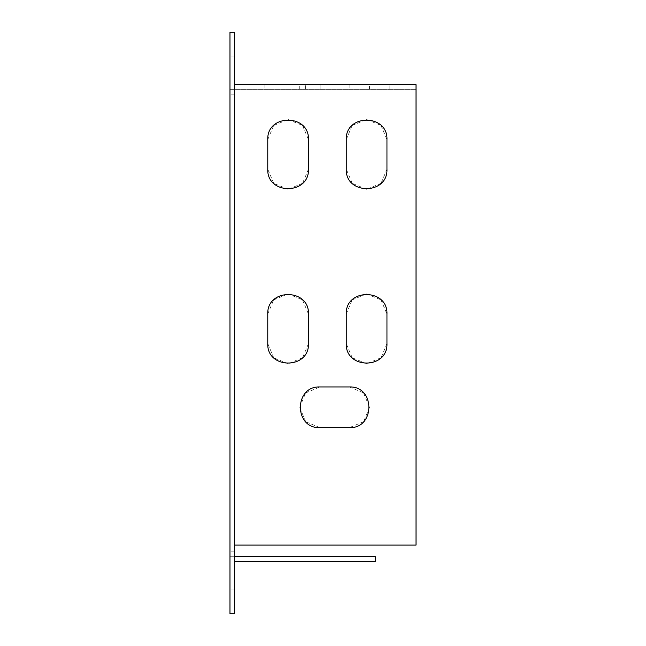 <?xml version="1.0" encoding="UTF-8"?>
<svg xmlns="http://www.w3.org/2000/svg" width="646" height="646" viewBox="0 0 646 646"><rect width="100%" height="100%" fill="white"/><g stroke="black" fill="none" stroke-linecap="round" stroke-linejoin="round"><path stroke-width="0.48" stroke-dasharray="3.23 2.42" d="M234.627 545.095L416.024 545.095L234.627 545.095L234.627 89.334L234.627 556.723L229.976 556.723L229.976 89.277L229.976 556.723L234.627 556.723L234.627 545.095L416.024 545.095L416.024 84.626L234.627 84.626L234.627 545.095L234.627 84.626M229.976 75.905L229.976 94.8L229.976 75.905M229.976 570.095L229.976 588.99L229.976 570.095M229.976 613.7L229.976 32.3L234.627 32.3L234.627 613.7L229.976 613.7M234.627 75.905L234.627 94.8L234.627 75.905M234.627 570.095L234.627 588.99L234.627 570.095M308.465 314.279L308.465 343.349C309.725 369.601 266.507 369.601 267.767 343.349L267.767 314.279C266.507 288.027 309.725 288.027 308.465 314.279L308.465 343.349L308.465 314.279C309.612 288.035 266.62 288.027 267.767 314.279L267.767 343.349L267.767 314.279M386.954 314.279L386.954 343.349C388.214 369.601 344.996 369.601 346.256 343.349L346.256 314.279C344.996 288.027 388.214 288.027 386.954 314.279L386.954 343.349L386.954 314.279C388.101 288.035 345.109 288.027 346.256 314.279L346.256 343.349L346.256 314.279M349.163 386.954C375.415 385.694 375.415 428.912 349.163 427.652L320.093 427.652C293.841 428.912 293.841 385.694 320.093 386.954L349.163 386.954C375.415 385.807 375.407 428.799 349.163 427.652L320.093 427.652L349.163 427.652M386.954 168.929C388.214 195.181 344.996 195.181 346.256 168.929L346.256 139.859C344.996 113.607 388.214 113.607 386.954 139.859L386.954 168.929C388.101 195.181 345.109 195.173 346.256 168.929L346.256 139.859L346.256 168.929M308.465 168.929C309.725 195.181 266.507 195.181 267.767 168.929L267.767 139.859C266.507 113.607 309.725 113.607 308.465 139.859L308.465 168.929C309.612 195.181 266.62 195.173 267.767 168.929L267.767 139.859L267.767 168.929M416.024 545.095L416.024 89.334L234.627 89.334L416.024 89.334L416.024 545.095M267.767 314.013L273.646 299.978M273.726 299.889L287.979 293.93M288.116 293.93L302.417 299.809M302.506 299.889L308.465 314.029M308.465 343.615L302.586 357.65M302.506 357.739L288.253 363.698M288.116 363.698L273.815 357.819M273.726 357.739L267.767 343.599M346.256 314.013L352.135 299.978M352.215 299.889L366.468 293.93M366.605 293.93L380.906 299.809M380.995 299.889L386.954 314.029M386.954 343.615L381.075 357.65M380.995 357.739L366.742 363.698M366.605 363.698L352.304 357.819M352.215 357.739L346.256 343.599M319.827 427.652L305.792 421.773M305.703 421.693L299.744 407.44M299.744 407.303L305.623 393.002M305.703 392.913L319.843 386.954M349.429 386.954L363.464 392.833M363.553 392.913L369.512 407.166M369.512 407.303L363.633 421.604M363.553 421.693L349.413 427.652M346.256 139.593L352.135 125.558M352.215 125.469L366.468 119.51M366.605 119.51L380.906 125.389M380.995 125.469L386.954 139.609M386.954 169.195L381.075 183.23M380.995 183.319L366.742 189.278M366.605 189.278L352.304 183.399M352.215 183.319L346.256 169.179M267.767 139.593L273.646 125.558M273.726 125.469L287.979 119.51M288.116 119.51L302.417 125.389M302.506 125.469L308.465 139.609M308.465 169.195L302.586 183.23M302.506 183.319L288.253 189.278M288.116 189.278L273.815 183.399M273.726 183.319L267.767 169.179M416.024 89.277L229.976 89.277L416.024 89.277M320.093 89.277C293.849 89.277 293.849 89.277 320.093 89.277C293.849 89.277 293.849 89.277 320.093 89.277L349.163 89.277C375.407 89.277 375.407 89.277 349.163 89.277C375.407 89.277 375.407 89.277 349.163 89.277L320.093 89.277L320.093 84.626L349.163 84.626C375.415 84.626 375.415 84.626 349.163 84.626C375.415 84.626 375.415 84.626 349.163 84.626L320.093 84.626C293.841 84.626 293.841 84.626 320.093 84.626C293.841 84.626 293.841 84.626 320.093 84.626L320.093 89.277M349.163 89.277L389.861 89.277L349.163 89.277L389.861 89.277L349.163 89.277L389.861 89.277L349.163 89.277L389.861 89.277L349.163 89.277L349.163 84.626L389.861 84.626L349.163 84.626L389.861 84.626L349.163 84.626L389.861 84.626L349.163 84.626L389.861 84.626L349.163 84.626L349.163 89.277M264.86 89.277L305.558 89.277L264.86 89.277L305.558 89.277L264.86 89.277L305.558 89.277L264.86 89.277L305.558 89.277L264.86 89.277L264.86 84.626L305.558 84.626L264.86 84.626L305.558 84.626L264.86 84.626L305.558 84.626L264.86 84.626L305.558 84.626L264.86 84.626L264.86 89.277M229.976 89.334L416.024 89.334L229.976 89.334M267.767 343.349C266.62 369.593 309.612 369.601 308.465 343.349M346.256 343.349C345.109 369.593 388.101 369.601 386.954 343.349M308.465 139.859C309.612 113.615 266.62 113.607 267.767 139.859M320.093 386.954C293.849 385.807 293.841 428.799 320.093 427.652M386.954 139.859C388.101 113.615 345.109 113.607 346.256 139.859M234.627 561.431L234.627 556.723L375.326 556.723L375.326 561.374L234.627 561.431L234.627 556.723M389.861 89.277L389.861 84.626L389.861 89.277M305.558 89.277L305.558 84.626L305.558 89.277M234.627 57.009L229.976 57.009L234.627 57.009M234.627 94.8L229.976 94.8L234.627 94.8M234.627 551.2L229.976 551.2L234.627 551.2M234.627 588.99L229.976 588.99L234.627 588.99M299.744 89.277L299.744 84.626M369.512 89.277L369.512 84.626"/><path stroke-width="0.97" d="M229.976 32.3L229.976 613.7L234.627 613.7L234.627 32.3L229.976 32.3M267.767 314.279L267.767 343.349C266.507 369.601 309.725 369.601 308.465 343.349L308.465 314.279C309.725 288.027 266.507 288.027 267.767 314.279L267.767 314.013M346.256 314.279L346.256 343.349C344.996 369.601 388.214 369.601 386.954 343.349L386.954 314.279C388.214 288.027 344.996 288.027 346.256 314.279L346.256 314.013M267.767 139.859L267.767 168.929C266.507 195.181 309.725 195.181 308.465 168.929L308.465 139.859C309.725 113.607 266.507 113.607 267.767 139.859L267.767 139.593M234.627 84.626L416.024 84.626L416.024 545.095L234.627 545.095M349.163 427.652C375.415 428.912 375.415 385.694 349.163 386.954L320.093 386.954C293.841 385.694 293.841 428.912 320.093 427.652L349.413 427.652M346.256 139.859L346.256 168.929C344.996 195.181 388.214 195.181 386.954 168.929L386.954 139.859C388.214 113.607 344.996 113.607 346.256 139.859L346.256 139.593M234.627 556.723L375.326 556.723L375.326 561.374L234.627 561.431"/></g></svg>
